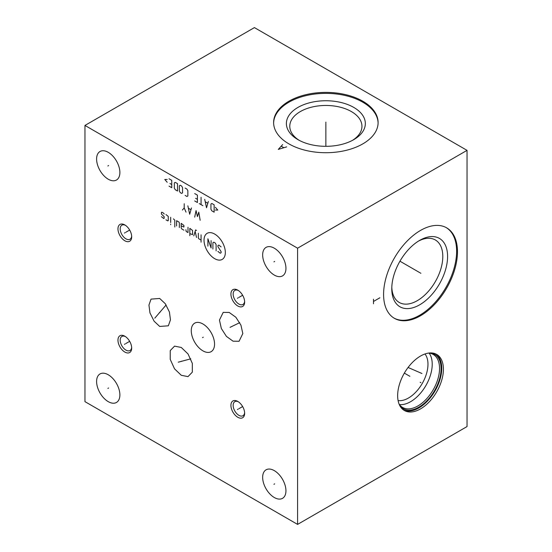 <?xml version="1.0" encoding="UTF-8"?>
<svg xmlns="http://www.w3.org/2000/svg" width="552" height="552" viewBox="0 0 552 552"><rect width="100%" height="100%" fill="white"/><g stroke="black" fill="none" stroke-linecap="round" stroke-linejoin="round"><path stroke-width="0.83" d="M84.96 125.435L84.96 401.642L297.583 524.4L467.04 426.565L467.04 150.358L254.417 27.6L84.96 125.435L297.583 248.193L467.04 150.358M297.583 524.4L297.583 248.193M443.415 369.247A32.361 18.685 -60 0 1 429.29 401.815A32.361 18.685 -60 0 1 404.347 410.488A32.361 18.685 -60 0 1 397.647 395.674A32.361 18.685 -60 0 1 411.771 363.106A32.361 18.685 -60 0 1 436.708 354.432A32.361 18.685 -60 0 1 443.415 369.247M457.477 251.753A52.247 30.167 -60 0 1 434.666 304.331A52.247 30.167 -60 0 1 394.411 318.332A52.247 30.167 -60 0 1 383.585 294.416A52.247 30.167 -60 0 1 406.389 241.838A52.247 30.167 -60 0 1 446.651 227.838A52.247 30.167 -60 0 1 457.477 251.753M285.943 490.797A16.463 9.508 60 0 1 282.527 498.332A16.463 9.508 60 0 1 269.845 493.923A16.463 9.508 60 0 1 262.655 477.356A16.463 9.508 60 0 1 266.071 469.814A16.463 9.508 60 0 1 278.753 474.23A16.463 9.508 60 0 1 285.943 490.797M119.881 394.921A16.463 9.508 60 0 1 116.472 402.456A16.463 9.508 60 0 1 103.783 398.047A16.463 9.508 60 0 1 96.6 381.48A16.463 9.508 60 0 1 100.009 373.945A16.463 9.508 60 0 1 112.698 378.355A16.463 9.508 60 0 1 119.881 394.921M285.943 268.355A16.463 9.508 60 0 1 282.527 275.897A16.463 9.508 60 0 1 269.845 271.48A16.463 9.508 60 0 1 262.655 254.914A16.463 9.508 60 0 1 266.071 247.379A16.463 9.508 60 0 1 278.753 251.788A16.463 9.508 60 0 1 285.943 268.355M119.881 172.486A16.463 9.508 60 0 1 116.472 180.021A16.463 9.508 60 0 1 103.783 175.612A16.463 9.508 60 0 1 96.6 159.045A16.463 9.508 60 0 1 100.009 151.503A16.463 9.508 60 0 1 112.698 155.919A16.463 9.508 60 0 1 119.881 172.486M237.781 417.264A9.694 5.596 60 0 1 230.922 405.389A9.694 5.596 60 0 1 237.781 401.428L237.781 401.428A9.694 5.596 60 0 1 244.639 413.303A9.694 5.596 60 0 1 237.781 417.264M124.828 352.052A9.694 5.596 60 0 1 117.969 340.17A9.694 5.596 60 0 1 124.828 336.209A9.694 5.596 60 0 1 124.828 336.216A9.694 5.596 60 0 1 131.68 348.091A9.694 5.596 60 0 1 124.828 352.052M237.781 305.98A9.694 5.596 60 0 1 230.922 294.106A9.694 5.596 60 0 1 237.781 290.145L237.781 290.145A9.694 5.596 60 0 1 244.639 302.027A9.694 5.596 60 0 1 237.781 305.98M124.828 240.769A9.694 5.596 60 0 1 117.969 228.894A9.694 5.596 60 0 1 124.828 224.933L124.828 224.933A9.694 5.596 60 0 1 131.68 236.808A9.694 5.596 60 0 1 124.828 240.769M219.448 320.077L223.208 312.37L229.204 312.453L235.842 317.227L240.927 325.135L242.825 333.567L239.064 341.274L233.068 341.191L226.437 336.409L221.345 328.509L219.448 320.077M214.549 344.131A16.463 9.508 60 0 1 211.14 351.665A16.463 9.508 60 0 1 198.458 347.256A16.463 9.508 60 0 1 191.268 330.689A16.463 9.508 60 0 1 194.677 323.155A16.463 9.508 60 0 1 207.366 327.564A16.463 9.508 60 0 1 214.549 344.131M181.277 347.463L188.025 353.942L192.331 363.395L192.317 372.165L187.997 376.623L181.277 375.291L174.522 368.819L170.223 359.366L170.237 350.589L174.556 346.132L181.277 347.463M159.694 326.446L154.118 321.216L149.965 312.894L148.943 305.07L151.034 299.115L159.694 298.473L165.269 303.703L169.423 312.025L170.451 319.849L168.353 325.804L159.694 326.446M362.802 101.223A52.247 30.167 180 0 1 378.106 122.551A52.247 30.167 180 0 1 345.856 150.42A52.247 30.167 180 0 1 288.917 143.879A52.247 30.167 180 0 1 273.613 122.551A52.247 30.167 180 0 1 305.863 94.682A52.247 30.167 180 0 1 362.802 101.223M273.619 123.041A52.247 30.167 0 0 1 306.263 95.572A52.247 30.167 0 0 1 362.802 102.203A52.247 30.167 180 0 1 378.099 123.041M353.77 107.419A39.468 22.784 180 0 1 353.77 139.649A39.468 22.784 180 0 1 297.956 139.649L297.956 139.649A39.468 22.784 0 0 1 297.956 107.419A39.468 22.784 0 0 1 353.77 107.419M299.205 140.339A36.08 20.831 0 0 1 289.779 126.298A36.08 20.831 0 0 1 312.052 107.047A36.08 20.831 0 0 1 351.376 111.566A36.08 20.831 180 0 1 361.946 126.298A36.08 20.831 180 0 1 352.514 140.339M398.082 400.559A27.586 15.925 -60 0 0 417.898 389.76A27.586 15.925 -60 0 0 427.972 364.23A27.586 15.925 120 0 0 424.978 353.97M429.104 353.114A30.595 17.664 120 0 1 432.223 364.23A30.595 17.664 -60 0 1 421.217 392.348A30.595 17.664 -60 0 1 399.4 404.561M399.144 404.209A30.595 17.664 -60 0 0 402.615 407.452A30.595 17.664 -60 0 0 426.192 399.255A30.595 17.664 -60 0 0 439.551 368.46A30.595 17.664 120 0 0 433.216 354.453A30.595 17.664 120 0 0 428.669 353.066M430.18 352.928A31.388 18.119 120 0 1 441.076 368.695A31.388 18.119 -60 0 1 424.736 402.85A31.388 18.119 -60 0 1 399.779 405.582M403.546 409.977A32.361 18.685 -60 0 0 428.173 400.29A32.361 18.685 -60 0 0 441.766 368.301A32.361 18.685 120 0 0 435.866 353.998M418.457 241.107A36.08 20.831 120 0 1 435.328 239.961A36.08 20.831 120 0 1 442.801 256.48A36.08 20.831 -60 0 1 427.055 292.795A36.08 20.831 -60 0 1 399.248 302.462A36.08 20.831 -60 0 1 391.803 287.275M447.589 256.48A39.468 22.784 120 0 0 419.679 240.368A39.468 22.784 120 0 0 391.775 288.703A39.468 22.784 -60 0 0 419.679 304.814A39.468 22.784 -60 0 0 447.589 256.48M393.983 318.076A52.247 30.167 -60 0 0 434.093 303.545A52.247 30.167 -60 0 0 456.621 251.263A52.247 30.167 120 0 0 446.223 227.596M244.612 412.62A8.121 4.685 60 0 1 242.956 415.732A8.121 4.685 60 0 1 238.899 415.332A8.121 4.685 60 0 1 233.158 405.389A8.121 4.685 60 0 1 234.835 401.67A8.121 4.685 60 0 1 238.367 401.794M131.659 347.401A8.121 4.685 60 0 1 130.003 350.52A8.121 4.685 60 0 1 125.939 350.113A8.121 4.685 60 0 1 120.198 340.17A8.121 4.685 60 0 1 121.882 336.458A8.121 4.685 60 0 1 125.407 336.575M244.612 301.337A8.121 4.685 60 0 1 242.956 304.449A8.121 4.685 60 0 1 238.899 304.048A8.121 4.685 60 0 1 233.158 294.106A8.121 4.685 60 0 1 234.835 290.387A8.121 4.685 60 0 1 238.367 290.511M131.659 236.125A8.121 4.685 60 0 1 130.003 239.237A8.121 4.685 60 0 1 125.939 238.837A8.121 4.685 60 0 1 120.198 228.894A8.121 4.685 60 0 1 121.882 225.175A8.121 4.685 60 0 1 125.407 225.299M420.169 382.253L420.893 382.674M409.881 376.312L404.347 373.117M420.169 372.676L420.893 373.097M421.949 373.504L408.087 367.466M420.169 272.874L420.893 273.295L420.169 272.874M419.679 272.591L399.945 261.2M373.49 303.772L373.49 299.17M373.49 301.475L379.866 297.79M274.661 483.862L273.937 484.283M108.606 387.994L107.881 388.408M274.661 261.427L273.937 261.848M108.606 165.552L107.881 165.973M238.147 409.135L237.422 409.556M238.899 408.701L242.632 406.548M125.187 343.924L124.462 344.338M125.939 343.489L129.672 341.329M238.147 297.852L237.422 298.273M238.899 297.418L242.632 295.265M125.187 232.64L124.462 233.061M125.939 232.206L129.672 230.053M231.502 326.611L230.777 327.032M230.032 327.357L239.727 322.658M203.274 337.196L202.549 337.617M181.642 361.167L180.911 361.588M178.262 362.188L190.778 358.828M160.059 312.246L159.328 312.667M154.795 318.173L166.131 304.952M214.68 234.062A15.063 8.701 -120 0 0 204.026 240.217A15.063 8.701 -120 0 0 214.68 258.667A15.063 8.701 -120 0 0 225.333 252.512A15.063 8.701 -120 0 0 214.68 234.062M217.923 251.395L220.2 253.237L221.11 252.712L221.11 251.657L217.923 246.661L217.923 245.605L218.833 245.081L221.11 246.923M212.913 249.028L212.913 242.714L213.824 242.19L215.19 242.977L216.101 244.557L216.101 250.87M207.897 246.137L207.897 238.768L211.092 247.972L211.092 240.61M201.066 234.821L201.066 242.19M198.334 233.248L198.334 237.981L198.789 238.768L201.066 240.085M196.512 230.439L195.601 229.915L193.773 235.876M196.512 237.45L195.146 231.405M189.826 233.593L192.558 234.648L192.558 230.439L189.826 228.335L189.826 235.697M185.879 229.735L186.183 231.488L188.004 232.544L188.004 227.279M181.173 225.968L183.906 227.017L183.906 225.444L181.173 223.339L181.173 227.548L181.629 228.859L183.906 230.177M179.345 227.548L179.345 222.808L178.889 222.021L176.612 220.703L176.612 225.968M174.791 227.017L174.791 220.179L173.425 218.861M170.692 217.288L170.692 222.546M170.692 224.126L170.692 224.65L170.692 224.126M165.98 219.827L167.808 220.883L168.263 220.621L168.263 216.412L165.98 214.569M164.158 214.045L163.702 213.251L161.881 212.203L161.425 212.465L161.425 214.045L164.158 216.674L164.158 218.254L163.702 218.516L161.425 216.674M200.155 220.303L198.789 212.147L197.423 216.619L196.057 210.567L194.69 217.143M187.852 205.834L189.674 214.252L191.496 207.938M190.888 209.691L188.46 208.29M184.209 203.729L184.209 207.938L186.031 212.147M184.209 207.938L182.388 210.043M215.342 210.064L217.771 210.064L215.342 207.255M214.128 204.799L211.851 203.481L210.94 204.012L210.94 209.27L211.851 210.85L214.128 212.168L214.128 204.799M204.709 199.362L206.531 207.78L208.352 201.466M207.745 203.219L205.316 201.818M201.066 197.257L201.066 204.626M202.888 205.675L199.244 203.571M194.69 200.942L197.423 202.522L197.423 195.153L194.69 193.573M195.601 198.313L197.423 199.362M185.12 195.415L186.942 196.471L187.852 195.946L187.852 190.681L186.942 189.101L185.12 188.053M182.54 187.611L181.629 186.038L180.256 185.244L179.345 185.769L179.345 191.033L180.256 192.613L181.629 193.4L182.54 192.876L182.54 187.611M177.523 183.664L175.246 182.353L174.335 182.878L174.335 188.142L175.246 189.715L177.523 191.033L177.523 183.664M169.022 186.121L171.755 187.701L171.755 180.338L169.022 178.758M169.933 183.492L171.755 184.547M167.201 179.462L164.765 179.462L167.201 182.263M325.859 122.979L325.859 122.13L325.859 122.979M325.859 123.538L325.859 146.321M282.672 144.569L278.284 149.406L286.66 146.873M283.735 147.639L281.341 146.259"/></g></svg>
